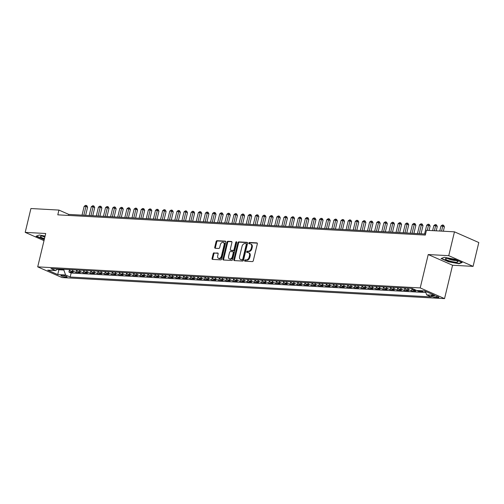 <?xml version="1.0" encoding="UTF-8"?>
<svg xmlns="http://www.w3.org/2000/svg" width="504" height="504" viewBox="0 0 504 504"><rect width="100%" height="100%" fill="white"/><g stroke="black" fill="none" stroke-linecap="round" stroke-linejoin="round"><path stroke-width="0.76" d="M244.585 260.505A0.687 0.473 -66.3 0 0 244.919 261.185L252.359 261.595A0.977 0.68 -66.3 0 0 253.285 260.694L257.33 243.854A0.977 0.68 -66.3 0 0 256.851 242.878L249.411 242.468A0.687 0.473 -66.3 0 0 249.096 243.779L250.06 243.829A3.131 2.174 -66.3 0 1 250.601 243.961A3.131 2.174 -66.3 0 1 251.584 246.947L251.244 248.352A3.131 2.174 -66.3 0 1 248.283 251.225L247.319 251.168A0.687 0.473 -66.3 0 0 247.004 252.479L247.968 252.536A3.131 2.174 -66.3 0 1 248.51 252.662A3.131 2.174 -66.3 0 1 249.493 255.654L249.152 257.059A3.131 2.174 -66.3 0 1 246.191 259.925L245.234 259.875A0.687 0.473 -66.3 0 0 244.585 260.505M248.51 252.662L249.171 252.951A3.131 2.174 -66.3 0 1 250.148 255.944L249.814 257.342A3.131 2.174 -66.3 0 1 246.853 260.215L245.889 260.165A0.687 0.473 -66.3 0 0 245.246 261.204M257.267 243.155L250.066 242.758A0.687 0.473 -66.3 0 0 249.43 243.797M250.601 243.961L251.257 244.251A3.131 2.174 -66.3 0 1 252.239 247.237L251.899 248.642A3.131 2.174 -66.3 0 1 248.944 251.515L247.981 251.458A0.687 0.473 -66.3 0 0 247.338 252.498M66.106 277.162A3.188 0.58 -166.5 0 0 67.101 276.979A3.188 0.58 -166.5 0 0 65.306 275.997A3.188 0.58 -166.5 0 0 61.898 275.31A3.188 0.58 -166.5 0 0 60.896 275.486A3.188 0.58 -166.5 0 0 62.691 276.469A3.188 0.58 -166.5 0 0 66.106 277.162M214.118 252.806A0.977 0.68 -66.3 0 0 213.198 253.701L212.058 258.426A0.977 0.68 -66.3 0 0 212.537 259.402L220.802 259.856A0.977 0.68 -66.3 0 0 221.728 258.962L225.773 242.115A0.977 0.68 -66.3 0 0 225.294 241.139L217.029 240.685A0.977 0.68 -66.3 0 0 216.103 241.586L214.736 247.294A0.977 0.68 -66.3 0 0 215.208 248.264L218.749 248.459A0.977 0.68 -66.3 0 0 219.675 247.565L220.355 244.736A2.621 1.814 -66.3 0 1 223.278 242.437A2.621 1.814 -66.3 0 1 224.097 244.938L221.439 256.032A2.621 1.814 -66.3 0 1 218.509 258.325A2.621 1.814 -66.3 0 1 217.69 255.824L218.131 253.972A0.977 0.68 -66.3 0 0 217.659 253.002L214.78 253.096A0.977 0.68 -66.3 0 0 213.853 253.991L212.719 258.716A0.977 0.68 -66.3 0 0 212.776 259.415M45.719 233.497L25.2 232.369L30.92 208.53L58.93 210.073L57.79 214.843L425.313 235.066L426.453 230.297L454.463 231.834L448.743 255.673L428.224 254.545L420.216 287.916L37.706 266.868L45.719 233.497M233.843 259.629A0.977 0.68 -66.3 0 0 234.322 260.599L242.588 261.059A0.977 0.68 -66.3 0 0 243.514 260.159L247.558 243.312A0.977 0.68 -66.3 0 0 247.08 242.342L238.814 241.882A0.977 0.68 -66.3 0 0 237.888 242.783L233.843 259.629L234.505 259.919A0.977 0.68 -66.3 0 0 234.562 260.612M231.695 260.455L223.429 260.001A0.977 0.68 -66.3 0 1 222.951 259.031L226.995 242.185A0.977 0.68 -66.3 0 1 227.921 241.284L231.462 241.479A0.977 0.68 -66.3 0 1 231.934 242.456L230.297 249.285A0.977 0.68 -66.3 0 0 230.769 250.261L233.119 250.387A0.977 0.68 -66.3 0 0 234.045 249.493L235.752 242.38A0.687 0.473 -66.3 0 1 236.729 242.437L232.621 259.56A0.977 0.68 -66.3 0 1 231.695 260.455M69.464 269.861L68.935 272.059L73.219 272.292L70.818 271.234L73.672 271.391A3.988 2.778 -86.9 0 1 72.192 269.753M76.602 270.257L76.073 272.45L80.356 272.683L77.956 271.631L80.81 271.788A3.988 2.778 -86.9 0 1 79.33 270.144M83.74 270.648L83.21 272.84L87.494 273.08L85.094 272.021L87.948 272.179A3.988 2.778 -86.9 0 1 86.468 270.535M90.871 271.039L90.348 273.237L94.626 273.47L92.226 272.412L95.08 272.57A3.988 2.778 -86.9 0 1 93.605 270.932M98.009 271.429L97.48 273.628L101.764 273.861L99.364 272.809L102.218 272.966A3.988 2.778 -86.9 0 1 100.737 271.322M105.147 271.826L104.618 274.019L108.902 274.258L106.502 273.2L109.355 273.357A3.988 2.778 -86.9 0 1 107.875 271.713M112.285 272.217L111.756 274.415L116.04 274.649L113.639 273.59L116.493 273.748A3.988 2.778 -86.9 0 1 115.013 272.11M119.417 272.607L118.894 274.806L123.171 275.039L120.771 273.987L123.625 274.144A3.988 2.778 -86.9 0 1 122.151 272.5M126.554 273.004L126.032 275.197L130.309 275.436L127.909 274.378L130.763 274.535A3.988 2.778 -86.9 0 1 129.282 272.891M133.692 273.395L133.163 275.587L137.447 275.827L135.047 274.768L137.901 274.926A3.988 2.778 -86.9 0 1 136.42 273.288M140.83 273.785L140.301 275.984L144.585 276.217L142.185 275.165L145.039 275.323A3.988 2.778 -86.9 0 1 143.558 273.678M147.962 274.182L147.439 276.375L151.717 276.614L149.316 275.556L152.177 275.713A3.988 2.778 -86.9 0 1 150.696 274.069M155.1 274.573L154.577 276.765L158.855 277.005L156.454 275.946L159.308 276.104A3.988 2.778 -86.9 0 1 157.828 274.466M162.238 274.964L161.708 277.162L165.992 277.395L163.592 276.343L166.446 276.501A3.988 2.778 -86.9 0 1 164.966 274.856M169.376 275.36L168.846 277.553L173.13 277.786L170.73 276.734L173.584 276.891A3.988 2.778 -86.9 0 1 172.103 275.247M176.507 275.751L175.984 277.943L180.262 278.183L177.862 277.124L180.722 277.282A3.988 2.778 -86.9 0 1 179.241 275.644M183.645 276.142L183.122 278.34L187.4 278.573L184.999 277.521L187.853 277.679A3.988 2.778 -86.9 0 1 186.373 276.034M190.783 276.538L190.254 278.731L194.538 278.964L192.137 277.912L194.991 278.069A3.988 2.778 -86.9 0 1 193.511 276.425M197.921 276.929L197.392 279.122L201.676 279.361L199.275 278.303L202.129 278.46A3.988 2.778 -86.9 0 1 200.649 276.822M205.052 277.32L204.529 279.518L208.807 279.752L206.407 278.699L209.267 278.851A3.988 2.778 -86.9 0 1 207.787 277.213M212.19 277.717L211.667 279.909L215.945 280.142L213.545 279.09L216.399 279.248A3.988 2.778 -86.9 0 1 214.924 277.603M219.328 278.107L218.799 280.3L223.083 280.539L220.683 279.481L223.537 279.638A3.988 2.778 -86.9 0 1 222.056 278M226.466 278.498L225.937 280.697L230.221 280.93L227.821 279.877L230.674 280.029A3.988 2.778 -86.9 0 1 229.194 278.391M233.604 278.895L233.075 281.087L237.359 281.32L234.952 280.268L237.812 280.426A3.988 2.778 -86.9 0 1 236.332 278.781M240.736 279.285L240.213 281.478L244.49 281.717L242.09 280.659L244.944 280.816A3.988 2.778 -86.9 0 1 243.47 279.178M247.874 279.676L247.344 281.875L251.628 282.108L249.228 281.056L252.082 281.207A3.988 2.778 -86.9 0 1 250.601 279.569M255.011 280.073L254.482 282.265L258.766 282.498L256.366 281.446L259.22 281.604A3.988 2.778 -86.9 0 1 257.739 279.959M262.149 280.463L261.62 282.656L265.904 282.895L263.504 281.837L266.358 281.994A3.988 2.778 -86.9 0 1 264.877 280.356M269.281 280.854L268.758 283.053L273.036 283.286L270.635 282.227L273.489 282.385A3.988 2.778 -86.9 0 1 272.015 280.747M276.419 281.251L275.89 283.443L280.174 283.676L277.773 282.624L280.627 282.782A3.988 2.778 -86.9 0 1 279.147 281.137M283.557 281.642L283.027 283.834L287.312 284.073L284.911 283.015L287.765 283.172A3.988 2.778 -86.9 0 1 286.285 281.528M290.695 282.032L290.165 284.231L294.449 284.464L292.049 283.406L294.903 283.563A3.988 2.778 -86.9 0 1 293.423 281.925M297.826 282.429L297.303 284.621L301.581 284.854L299.181 283.802L302.035 283.96A3.988 2.778 -86.9 0 1 300.56 282.316M304.964 282.82L304.435 285.012L308.719 285.251L306.319 284.193L309.173 284.351A3.988 2.778 -86.9 0 1 307.692 282.706M312.102 283.21L311.573 285.409L315.857 285.642L313.457 284.584L316.31 284.741A3.988 2.778 -86.9 0 1 314.83 283.103M319.24 283.607L318.711 285.799L322.995 286.033L320.594 284.981L323.448 285.138A3.988 2.778 -86.9 0 1 321.968 283.494M326.371 283.998L325.849 286.19L330.126 286.429L327.726 285.371L330.58 285.529A3.988 2.778 -86.9 0 1 329.106 283.884M333.509 284.388L332.98 286.587L337.264 286.82L334.864 285.762L337.718 285.919A3.988 2.778 -86.9 0 1 336.237 284.281M340.647 284.785L340.118 286.978L344.402 287.211L342.002 286.159L344.856 286.316A3.988 2.778 -86.9 0 1 343.375 284.672M347.785 285.176L347.256 287.368L351.54 287.608L349.14 286.549L351.994 286.707A3.988 2.778 -86.9 0 1 350.513 285.062M354.917 285.566L354.394 287.765L358.672 287.998L356.271 286.94L359.125 287.097A3.988 2.778 -86.9 0 1 357.651 285.459M362.055 285.957L361.526 288.156L365.81 288.389L363.409 287.337L366.263 287.494A3.988 2.778 -86.9 0 1 364.783 285.85M369.193 286.354L368.663 288.546L372.947 288.786L370.547 287.727L373.401 287.885A3.988 2.778 -86.9 0 1 371.921 286.24M376.331 286.744L375.801 288.943L380.085 289.176L377.685 288.118L380.539 288.275A3.988 2.778 -86.9 0 1 379.058 286.637M383.462 287.135L382.939 289.334L387.217 289.567L384.817 288.515L387.671 288.672A3.988 2.778 -86.9 0 1 386.196 287.028M390.6 287.532L390.077 289.724L394.355 289.964L391.954 288.905L394.808 289.063A3.988 2.778 -86.9 0 1 393.328 287.419M397.738 287.923L397.209 290.115L401.493 290.354L399.092 289.296L401.946 289.454A3.988 2.778 -86.9 0 1 400.466 287.816M404.876 288.313L404.347 290.512L408.631 290.745L406.23 289.693L409.084 289.85A3.988 2.778 -86.9 0 1 407.604 288.206M412.007 288.71L411.484 290.902L415.762 291.142L413.362 290.084L416.128 290.235M418.786 290.594L418.622 291.293L422.9 291.533L421.048 290.72M433.837 295.798L432.268 295.709A3.093 0.561 -166.5 0 0 431.298 295.886A3.093 0.561 -166.5 0 0 433.037 296.837A3.093 0.561 -166.5 0 0 436.344 297.505L437.913 297.593A3.093 0.561 -166.5 0 0 438.883 297.417A3.093 0.561 -166.5 0 0 437.144 296.465A3.093 0.561 -166.5 0 0 433.837 295.798M420.216 287.916L444.547 298.614L62.042 277.572L37.706 266.868M68.935 272.059L71.14 273.023L70.182 277.03L431.279 296.9L426.674 294.872L425.445 291.312M70.182 277.03L65.577 275.008L57.727 274.573L47.729 270.175L55.579 270.61L50.973 268.582L412.077 288.452L416.682 290.474L424.532 290.909L434.524 295.306L426.674 294.872M418.622 291.293L416.77 290.48M411.484 290.902L409.084 289.85M404.347 290.512L401.946 289.454M397.209 290.115L394.808 289.063M390.077 289.724L387.671 288.672M382.939 289.334L380.539 288.275M375.801 288.943L373.401 287.885M368.663 288.546L366.263 287.494M361.526 288.156L359.125 287.097M354.394 287.765L351.994 286.707M347.256 287.368L344.856 286.316M340.118 286.978L337.718 285.919M332.98 286.587L330.58 285.529M325.849 286.19L323.448 285.138M318.711 285.799L316.31 284.741M311.573 285.409L309.173 284.351M304.435 285.012L302.035 283.96M297.303 284.621L294.903 283.563M290.165 284.231L287.765 283.172M283.027 283.834L280.627 282.782M275.89 283.443L273.489 282.385M268.758 283.053L266.358 281.994M261.62 282.656L259.22 281.604M254.482 282.265L252.082 281.207M247.344 281.875L244.944 280.816M240.213 281.478L237.812 280.426M233.075 281.087L230.674 280.029M225.937 280.697L223.537 279.638M218.799 280.3L216.399 279.248M211.667 279.909L209.267 278.851M204.529 279.518L202.129 278.46M197.392 279.122L194.991 278.069M190.254 278.731L187.853 277.679M183.122 278.34L180.722 277.282M175.984 277.943L173.584 276.891M168.846 277.553L166.446 276.501M161.708 277.162L159.308 276.104M154.577 276.765L152.177 275.713M147.439 276.375L145.039 275.323M140.301 275.984L137.901 274.926M133.163 275.587L130.763 274.535M126.032 275.197L123.625 274.144M118.894 274.806L116.493 273.748M111.756 274.415L109.355 273.357M104.618 274.019L102.218 272.966M97.48 273.628L95.08 272.57M90.348 273.237L87.948 272.179M83.21 272.84L80.81 271.788M76.073 272.45L73.672 271.391M71.14 273.023L425.874 292.541M425.546 291.596L423.902 290.877M59.044 269.029L58.867 269.76L63.863 270.037L64.033 269.306M428.224 254.545L452.56 265.243L473.08 266.377L448.743 255.673M473.08 266.377L478.8 242.537L454.463 231.834M25.2 232.369L44.005 240.635M452.56 265.243L444.547 298.614M425.559 234.039L68.796 214.414L58.93 210.073M57.506 269.161L58.867 269.76L57.727 274.573M68.55 215.435L68.796 214.414M411.888 288.439A3.988 2.778 93.1 0 0 413.362 290.084M404.75 288.049A3.988 2.778 93.1 0 0 406.23 289.693M397.612 287.658A3.988 2.778 93.1 0 0 399.092 289.296M390.474 287.261A3.988 2.778 93.1 0 0 391.954 288.905M383.342 286.87A3.988 2.778 93.1 0 0 384.817 288.515M376.204 286.48A3.988 2.778 93.1 0 0 377.685 288.118M369.067 286.083A3.988 2.778 93.1 0 0 370.547 287.727M361.929 285.692A3.988 2.778 93.1 0 0 363.409 287.337M354.797 285.302A3.988 2.778 93.1 0 0 356.271 286.94M347.659 284.905A3.988 2.778 93.1 0 0 349.14 286.549M340.521 284.514A3.988 2.778 93.1 0 0 342.002 286.159M333.383 284.124A3.988 2.778 93.1 0 0 334.864 285.762M326.252 283.733A3.988 2.778 93.1 0 0 327.726 285.371M319.114 283.336A3.988 2.778 93.1 0 0 320.594 284.981M311.976 282.946A3.988 2.778 93.1 0 0 313.457 284.584M304.838 282.555A3.988 2.778 93.1 0 0 306.319 284.193M297.707 282.158A3.988 2.778 93.1 0 0 299.181 283.802M290.569 281.767A3.988 2.778 93.1 0 0 292.049 283.406M283.431 281.377A3.988 2.778 93.1 0 0 284.911 283.015M276.293 280.98A3.988 2.778 93.1 0 0 277.773 282.624M269.155 280.589A3.988 2.778 93.1 0 0 270.635 282.227M262.023 280.199A3.988 2.778 93.1 0 0 263.504 281.837M254.885 279.802A3.988 2.778 93.1 0 0 256.366 281.446M247.748 279.411A3.988 2.778 93.1 0 0 249.228 281.056M240.61 279.021A3.988 2.778 93.1 0 0 242.09 280.659M233.478 278.624A3.988 2.778 93.1 0 0 234.952 280.268M226.34 278.233A3.988 2.778 93.1 0 0 227.821 279.877M219.202 277.843A3.988 2.778 93.1 0 0 220.683 279.481M212.064 277.446A3.988 2.778 93.1 0 0 213.545 279.09M204.933 277.055A3.988 2.778 93.1 0 0 206.407 278.699M197.795 276.664A3.988 2.778 93.1 0 0 199.275 278.303M190.657 276.268A3.988 2.778 93.1 0 0 192.137 277.912M183.519 275.877A3.988 2.778 93.1 0 0 184.999 277.521M176.387 275.486A3.988 2.778 93.1 0 0 177.862 277.124M169.249 275.089A3.988 2.778 93.1 0 0 170.73 276.734M162.112 274.699A3.988 2.778 93.1 0 0 163.592 276.343M154.974 274.308A3.988 2.778 93.1 0 0 156.454 275.946M147.842 273.911A3.988 2.778 93.1 0 0 149.316 275.556M140.704 273.521A3.988 2.778 93.1 0 0 142.185 275.165M133.566 273.13A3.988 2.778 93.1 0 0 135.047 274.768M126.428 272.733A3.988 2.778 93.1 0 0 127.909 274.378M119.297 272.343A3.988 2.778 93.1 0 0 120.771 273.987M112.159 271.952A3.988 2.778 93.1 0 0 113.639 273.59M105.021 271.555A3.988 2.778 93.1 0 0 106.502 273.2M97.883 271.165A3.988 2.778 93.1 0 0 99.364 272.809M90.752 270.774A3.988 2.778 93.1 0 0 92.226 272.412M83.614 270.377A3.988 2.778 93.1 0 0 85.094 272.021M76.476 269.987A3.988 2.778 93.1 0 0 77.956 271.631M55.579 270.61L57.784 268.96M69.338 269.596A3.988 2.778 93.1 0 0 70.818 271.234M63.863 270.037L65.577 275.008M444.308 257.292L441.082 258.521L448.409 261.746L458.961 263.737L462.187 262.502L454.854 259.283L444.308 257.292M45.095 236.099L39.318 235.009L36.093 236.237L44.245 239.621M459.056 263.34L458.961 263.737M247.496 242.613L239.476 242.172A0.977 0.68 -66.3 0 0 238.549 243.073L234.505 259.919M242.134 259.705A0.687 0.473 -66.3 0 0 242.777 259.075L246.33 244.289A0.687 0.473 -66.3 0 0 245.996 243.608L244.982 243.552A3.131 2.174 -66.3 0 0 242.021 246.424L239.595 256.53A3.131 2.174 -66.3 0 0 240.572 259.522A3.131 2.174 -66.3 0 0 241.114 259.648L242.789 259.995A0.687 0.473 -66.3 0 0 243.438 259.365L242.777 259.075M246.651 243.898A0.687 0.473 -66.3 0 1 246.985 244.579L243.438 259.365M240.572 259.522L241.233 259.812A3.131 2.174 -66.3 0 0 241.775 259.938L241.114 259.648M242.789 259.995L241.775 259.938M231.878 241.756L228.583 241.573A0.977 0.68 -66.3 0 0 227.657 242.474L223.612 259.321A0.977 0.68 -66.3 0 0 223.669 260.014M231.116 250.412A0.977 0.68 -66.3 0 0 231.431 250.551L233.774 250.677A0.977 0.68 -66.3 0 0 234.7 249.782L236.407 242.67L235.752 242.38M236.748 242.141A0.687 0.473 -66.3 0 0 236.407 242.67M228.596 256.378A2.621 1.814 -66.3 0 0 229.414 258.873A2.621 1.814 -66.3 0 0 232.344 256.58L233.276 252.674A0.977 0.68 -66.3 0 0 232.804 251.698L230.454 251.572A0.977 0.68 -66.3 0 0 229.534 252.466L228.596 256.378M229.414 258.873L230.07 259.163A2.621 1.814 -66.3 0 0 232.999 256.87L232.344 256.58M233.459 251.987A0.977 0.68 -66.3 0 1 233.938 252.964L232.999 256.87M218.075 253.279L214.78 253.096M218.509 258.325L219.171 258.609A2.621 1.814 -66.3 0 0 222.094 256.316L221.439 256.032M223.278 242.437L223.94 242.726A2.621 1.814 -66.3 0 1 224.759 245.227L222.094 256.316M225.71 241.416L217.69 240.975A0.977 0.68 -66.3 0 0 216.764 241.876L215.391 247.584A0.977 0.68 -66.3 0 0 215.454 248.283M443.344 231.223L444.402 226.832L442.758 226.107L440.969 226.012L439.765 231.027M441.548 231.128L443.01 225.055L443.671 225.345L444.402 226.832M440.969 226.012L442.298 225.017L443.01 225.055M455.956 262.2A6.483 1.178 -166.5 0 0 457.739 261.387A6.483 1.178 -166.5 0 0 447.407 258.445A6.483 1.178 -166.5 0 0 445.794 258.521A6.483 1.178 -166.5 0 0 448.132 260.499A6.483 1.178 -166.5 0 0 455.956 262.2M447.81 258.47A4.435 0.806 -166.5 0 0 454.879 260.48A4.435 0.806 -166.5 0 0 455.969 260.429M441.46 258.376L444.333 257.292M461.746 262.313L458.779 263.447L448.56 261.513L441.454 258.394M45.001 236.483A6.483 1.178 -166.5 0 0 40.805 236.237A6.483 1.178 -166.5 0 0 40.534 236.88A6.483 1.178 -166.5 0 0 44.478 238.657M44.308 239.375L36.464 236.111L39.343 235.009M42.821 236.187A4.435 0.806 -166.5 0 0 44.843 237.138M436.206 230.832L437.264 226.441L435.62 225.716L433.837 225.616L432.634 230.637M434.416 230.731L435.872 224.664L436.533 224.954L437.264 226.441M433.837 225.616L435.16 224.627L435.872 224.664M429.074 230.441L430.126 226.044L428.482 225.326L426.699 225.225L424.595 233.988M427.279 230.341L428.74 224.274L429.395 224.564L430.126 226.044M426.699 225.225L428.022 224.23L428.74 224.274M421.035 233.793L422.988 225.653L421.344 224.929L419.561 224.834L417.457 233.598M419.24 233.692L421.602 223.877L422.257 224.167L422.988 225.653M419.561 224.834L420.89 223.839L421.602 223.877M413.897 233.402L415.857 225.263L414.212 224.538L412.423 224.438L410.319 233.201M412.108 233.302L414.464 223.486L415.126 223.776L415.857 225.263M412.423 224.438L413.752 223.448L414.464 223.486M406.766 233.006L408.719 224.866L407.075 224.148L405.292 224.047L403.187 232.81M404.97 232.911L407.326 223.096L407.988 223.385L408.719 224.866M405.292 224.047L406.615 223.052L407.326 223.096M399.628 232.615L401.581 224.475L399.937 223.751L398.154 223.656L396.049 232.42M397.832 232.514L400.195 222.699L400.85 222.988L401.581 224.475M398.154 223.656L399.477 222.661L400.195 222.699M392.49 232.224L394.443 224.085L392.799 223.36L391.016 223.259L388.912 232.023M390.695 232.124L393.057 222.308L393.712 222.598L394.443 224.085M391.016 223.259L392.345 222.27L393.057 222.308M385.352 231.827L387.311 223.688L385.667 222.97L383.878 222.869L381.774 231.632M383.563 231.733L385.919 221.917L386.581 222.207L387.311 223.688M383.878 222.869L385.207 221.88L385.919 221.917M378.221 231.437L380.174 223.297L378.529 222.573L376.746 222.478L374.642 231.242M376.425 231.336L378.781 221.521L379.443 221.81L380.174 223.297M376.746 222.478L378.069 221.483L378.781 221.521M371.083 231.046L373.036 222.907L371.391 222.182L369.608 222.081L367.504 230.845M369.287 230.945L371.65 221.13L372.305 221.42L373.036 222.907M369.608 222.081L370.931 221.092L371.65 221.13M363.945 230.649L365.898 222.516L364.253 221.792L362.471 221.691L360.366 230.454M362.149 230.555L364.512 220.739L365.167 221.029L365.898 222.516M362.471 221.691L363.8 220.702L364.512 220.739M356.807 230.259L358.766 222.119L357.122 221.395L355.333 221.3L353.228 230.063M355.018 230.158L357.374 220.343L358.035 220.632L358.766 222.119M355.333 221.3L356.662 220.305L357.374 220.343M349.675 229.868L351.628 221.728L349.984 221.004L348.201 220.909L346.097 229.667M347.88 229.767L350.236 219.952L350.897 220.242L351.628 221.728M348.201 220.909L349.524 219.914L350.236 219.952M342.537 229.471L344.49 221.338L342.846 220.613L341.063 220.513L338.959 229.276M340.742 229.377L343.104 219.561L343.76 219.851L344.49 221.338M341.063 220.513L342.386 219.523L343.104 219.561M335.399 229.081L337.352 220.941L335.708 220.216L333.925 220.122L331.821 228.885M333.604 228.98L335.966 219.164L336.622 219.454L337.352 220.941M333.925 220.122L335.255 219.127L335.966 219.164M328.261 228.69L330.221 220.55L328.576 219.826L326.787 219.731L324.683 228.495M326.472 228.589L328.829 218.774L329.484 219.064L330.221 220.55M326.787 219.731L328.117 218.736L328.829 218.774M321.13 228.293L323.083 220.16L321.439 219.435L319.656 219.334L317.552 228.098M319.334 228.199L321.691 218.383L322.352 218.673L323.083 220.16M319.656 219.334L320.979 218.345L321.691 218.383M313.992 227.903L315.945 219.763L314.301 219.038L312.518 218.944L310.414 227.707M312.197 227.802L314.559 217.986L315.214 218.276L315.945 219.763M312.518 218.944L313.841 217.948L314.559 217.986M306.854 227.512L308.807 219.372L307.163 218.648L305.38 218.553L303.276 227.317M305.059 227.411L307.421 217.596L308.076 217.886L308.807 219.372M305.38 218.553L306.709 217.558L307.421 217.596M299.716 227.115L301.669 218.982L300.031 218.257L298.242 218.156L296.138 226.92M297.927 227.021L300.283 217.205L300.938 217.495L301.669 218.982M298.242 218.156L299.571 217.167L300.283 217.205M292.585 226.724L294.538 218.585L292.893 217.867L291.11 217.766L289.006 226.529M290.789 226.624L293.145 216.814L293.807 217.098L294.538 218.585M291.11 217.766L292.433 216.77L293.145 216.814M285.447 226.334L287.4 218.194L285.755 217.47L283.973 217.375L281.868 226.138M283.651 226.233L286.014 216.418L286.669 216.707L287.4 218.194M283.973 217.375L285.296 216.38L286.014 216.418M278.309 225.937L280.262 217.804L278.618 217.079L276.835 216.978L274.73 225.742M276.513 225.842L278.876 216.027L279.531 216.317L280.262 217.804M276.835 216.978L278.164 215.989L278.876 216.027M271.171 225.546L273.124 217.407L271.48 216.689L269.697 216.588L267.593 225.351M269.382 225.452L271.738 215.636L272.393 215.92L273.124 217.407M269.697 216.588L271.026 215.592L271.738 215.636M264.039 225.156L265.992 217.016L264.348 216.292L262.565 216.197L260.461 224.96M262.244 225.055L264.6 215.239L265.262 215.529L265.992 217.016M262.565 216.197L263.888 215.202L264.6 215.239M256.901 224.765L258.854 216.626L257.21 215.901L255.427 215.8L253.323 224.564M255.106 224.664L257.468 214.849L258.124 215.139L258.854 216.626M255.427 215.8L256.75 214.811L257.468 214.849M249.763 224.368L251.716 216.229L250.072 215.51L248.289 215.41L246.185 224.173M247.968 224.274L250.331 214.458L250.986 214.742L251.716 216.229M248.289 215.41L249.619 214.414L250.331 214.458M242.626 223.978L244.579 215.838L242.934 215.113L241.151 215.019L239.047 223.782M240.836 223.877L243.193 214.061L243.848 214.351L244.579 215.838M241.151 215.019L242.481 214.024L243.193 214.061M235.494 223.587L237.447 215.447L235.803 214.723L234.02 214.622L231.916 223.385M233.698 223.486L236.055 213.671L236.716 213.961L237.447 215.447M234.02 214.622L235.343 213.633L236.055 213.671M228.356 223.19L230.309 215.051L228.665 214.332L226.882 214.232L224.778 222.995M226.561 223.096L228.923 213.28L229.578 213.57L230.309 215.051M226.882 214.232L228.205 213.236L228.923 213.28M221.218 222.799L223.171 214.66L221.527 213.935L219.744 213.841L217.64 222.604M219.423 222.699L221.785 212.883L222.44 213.173L223.171 214.66M219.744 213.841L221.067 212.846L221.785 212.883M214.08 222.409L216.033 214.269L214.389 213.545L212.606 213.444L210.502 222.207M212.285 222.308L214.647 212.493L215.303 212.782L216.033 214.269M212.606 213.444L213.935 212.455L214.647 212.493M206.942 222.012L208.902 213.872L207.257 213.154L205.468 213.053L203.37 221.817M205.153 221.917L207.509 212.102L208.171 212.392L208.902 213.872M205.468 213.053L206.798 212.058L207.509 212.102M199.811 221.621L201.764 213.482L200.119 212.757L198.337 212.663L196.232 221.426M198.015 221.521L200.371 211.705L201.033 211.995L201.764 213.482M198.337 212.663L199.66 211.667L200.371 211.705M192.673 221.231L194.626 213.091L192.982 212.367L191.199 212.266L189.094 221.029M190.877 221.13L193.24 211.315L193.895 211.604L194.626 213.091M191.199 212.266L192.522 211.277L193.24 211.315M185.535 220.834L187.488 212.694L185.844 211.976L184.061 211.875L181.957 220.639M183.739 220.739L186.102 210.924L186.757 211.214L187.488 212.694M184.061 211.875L185.39 210.88L186.102 210.924M178.397 220.443L180.356 212.304L178.712 211.579L176.923 211.485L174.825 220.248M176.608 220.343L178.964 210.527L179.626 210.817L180.356 212.304M176.923 211.485L178.252 210.489L178.964 210.527M171.266 220.053L173.219 211.913L171.574 211.189L169.791 211.088L167.687 219.851M169.47 219.952L171.826 210.137L172.488 210.426L173.219 211.913M169.791 211.088L171.114 210.099L171.826 210.137M164.128 219.656L166.081 211.516L164.436 210.798L162.653 210.697L160.549 219.461M162.332 219.561L164.695 209.746L165.35 210.036L166.081 211.516M162.653 210.697L163.976 209.702L164.695 209.746M156.99 219.265L158.943 211.126L157.298 210.401L155.516 210.307L153.411 219.07M155.194 219.164L157.557 209.349L158.212 209.639L158.943 211.126M155.516 210.307L156.845 209.311L157.557 209.349M149.852 218.875L151.811 210.735L150.167 210.011L148.378 209.91L146.273 218.673M148.063 218.774L150.419 208.958L151.08 209.248L151.811 210.735M148.378 209.91L149.707 208.921L150.419 208.958M142.72 218.478L144.673 210.338L143.029 209.62L141.246 209.519L139.142 218.282M140.925 218.383L143.281 208.568L143.942 208.858L144.673 210.338M141.246 209.519L142.569 208.524L143.281 208.568M135.582 218.087L137.535 209.947L135.891 209.223L134.108 209.129L132.004 217.892M133.787 217.986L136.149 208.171L136.805 208.461L137.535 209.947M134.108 209.129L135.431 208.133L136.149 208.171M128.444 217.697L130.397 209.557L128.753 208.832L126.97 208.732L124.866 217.495M126.649 217.596L129.011 207.78L129.667 208.07L130.397 209.557M126.97 208.732L128.299 207.743L129.011 207.78M121.307 217.3L123.266 209.16L121.622 208.442L119.832 208.341L117.728 217.104M119.517 217.205L121.873 207.39L122.535 207.679L123.266 209.16M119.832 208.341L121.162 207.346L121.873 207.39M114.175 216.909L116.128 208.769L114.484 208.045L112.701 207.95L110.597 216.714M112.379 216.808L114.736 206.993L115.397 207.283L116.128 208.769M112.701 207.95L114.024 206.955L114.736 206.993M107.037 216.518L108.99 208.379L107.346 207.654L105.563 207.553L103.459 216.317M105.242 216.418L107.604 206.602L108.259 206.892L108.99 208.379M105.563 207.553L106.886 206.564L107.604 206.602M99.899 216.121L101.852 207.988L100.208 207.264L98.425 207.163L96.321 215.926M98.104 216.027L100.466 206.212L101.121 206.501L101.852 207.988M98.425 207.163L99.754 206.174L100.466 206.212M92.761 215.731L94.721 207.591L93.076 206.867L91.287 206.772L89.183 215.536M90.972 215.63L93.328 205.815L93.99 206.104L94.721 207.591M91.287 206.772L92.616 205.777L93.328 205.815M85.63 215.34L87.583 207.201L85.938 206.476L84.155 206.382L82.051 215.139M83.834 215.239L86.19 205.424L86.852 205.714L87.583 207.201M84.155 206.382L85.478 205.386L86.19 205.424M438.102 296.825L437.913 297.593M436.634 296.314L436.344 297.505M246.853 260.215L246.191 259.925M249.814 257.342L249.152 257.059M250.148 255.944L249.493 255.654M247.981 251.458L247.319 251.168M248.944 251.515L248.283 251.225M251.899 248.642L251.244 248.352M252.239 247.237L251.584 246.947M250.066 242.758L249.411 242.468M257.166 243.016L256.851 242.878M245.889 260.165L245.234 259.875M238.549 243.073L237.888 242.783M239.476 242.172L238.814 241.882M247.395 242.474L247.08 242.342M246.985 244.579L246.33 244.289M223.612 259.321L222.951 259.031M227.657 242.474L226.995 242.185M228.583 241.573L227.921 241.284M231.431 250.551L230.769 250.261M233.774 250.677L233.119 250.387M234.7 249.782L234.045 249.493M233.938 252.964L233.276 252.674M217.974 253.14L217.659 253.002M224.759 245.227L224.097 244.938M215.391 247.584L214.736 247.294M216.764 241.876L216.103 241.586M217.69 240.975L217.029 240.685M225.609 241.277L225.294 241.139M212.719 258.716L212.058 258.426M213.853 253.991L213.198 253.701M246.771 243.923L246.116 243.634M231.26 250.513L230.605 250.223M233.629 252.032L232.974 251.742"/></g></svg>
